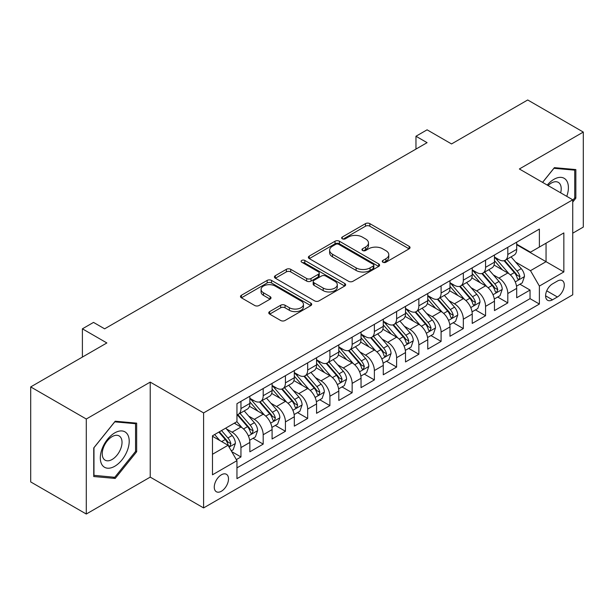 <?xml version="1.0" encoding="UTF-8"?>
<svg xmlns="http://www.w3.org/2000/svg" width="614" height="614" viewBox="0 0 614 614"><rect width="100%" height="100%" fill="white"/><g stroke="black" fill="none" stroke-linecap="round" stroke-linejoin="round"><path stroke-width="0.92" d="M382.89 262.232A2.164 1.251 0 0 0 385.945 262.232L409.139 248.839A3.085 1.781 0 0 0 410.045 247.58A3.085 1.781 0 0 0 409.139 246.321L369.851 223.634A3.085 1.781 0 0 0 365.483 223.634L342.29 237.027A2.164 1.251 0 0 0 341.66 237.91A2.164 1.251 0 0 0 342.29 238.792A2.164 1.251 0 0 0 345.352 238.792L348.353 237.058A9.878 5.703 0 0 1 362.321 237.058L365.591 238.946A9.878 5.703 0 0 1 368.484 242.983A9.878 5.703 0 0 1 365.591 247.012L362.59 248.747A2.164 1.251 0 0 0 361.961 249.629A2.164 1.251 0 0 0 362.59 250.512A2.164 1.251 0 0 0 365.645 250.512L368.653 248.777A9.878 5.703 0 0 1 382.622 248.777L385.891 250.666A9.878 5.703 0 0 1 388.785 254.703A9.878 5.703 0 0 1 385.891 258.732L382.89 260.466A2.164 1.251 0 0 0 382.261 261.349A2.164 1.251 0 0 0 382.89 262.232L382.89 260.466M221.385 491.238A10.062 5.81 120 0 0 227.963 482.366A10.062 5.81 120 0 0 226.42 474.3A10.062 5.81 120 0 0 221.385 474.799A10.062 5.81 120 0 0 214.808 483.671A10.062 5.81 120 0 0 216.351 491.737A10.062 5.81 120 0 0 221.385 491.238M269.661 311.597A3.085 1.781 0 0 0 268.755 312.856A3.085 1.781 0 0 0 269.661 314.115L280.682 320.485A3.085 1.781 0 0 0 285.049 320.485L310.807 305.611A3.085 1.781 0 0 0 311.712 304.352A3.085 1.781 0 0 0 310.807 303.093L271.518 280.406A3.085 1.781 0 0 0 267.151 280.406L241.394 295.28A3.085 1.781 0 0 0 240.488 296.539A3.085 1.781 0 0 0 241.394 297.798L254.71 305.488A3.085 1.781 0 0 0 259.077 305.488L270.099 299.125A3.085 1.781 0 0 0 271.004 297.859A3.085 1.781 0 0 0 270.099 296.6L263.498 292.786A8.258 4.766 0 0 1 261.08 289.417A8.258 4.766 0 0 1 266.177 285.011A8.258 4.766 0 0 1 275.172 286.047L301.037 300.983A8.258 4.766 0 0 1 303.454 304.352A8.258 4.766 0 0 1 298.358 308.758A8.258 4.766 0 0 1 289.363 307.721L285.049 305.235A3.085 1.781 0 0 0 280.682 305.235L269.661 311.597L269.661 314.115M572.739 233.182L583.3 227.08L583.3 132.071L527.71 99.975L451.543 143.945L427.083 129.823L415.962 136.247L427.083 142.663L104.641 328.828L93.52 322.404L82.399 328.828L82.399 357.072M86.29 419.017L86.29 514.025L150.223 477.116L150.223 382.108L86.29 419.017L30.7 386.92L106.867 342.95L82.399 328.828M150.223 382.108L203.595 412.915L572.739 199.796L572.739 294.804L203.595 507.924L203.595 412.915M583.3 132.071L519.367 168.98L572.739 199.796M348.568 281.289A3.085 1.781 0 0 0 352.935 281.289L378.692 266.422A3.085 1.781 0 0 0 379.598 265.156A3.085 1.781 0 0 0 378.692 263.897L339.404 241.218A3.085 1.781 0 0 0 335.037 241.218L309.279 256.084A3.085 1.781 0 0 0 308.374 257.343A3.085 1.781 0 0 0 309.279 258.609L348.568 281.289M302.61 262.7A2.164 1.251 0 0 1 304.805 262.999L304.805 260.436L344.746 283.499A3.085 1.781 0 0 1 345.651 284.758A3.085 1.781 0 0 1 344.746 286.017L318.988 300.883A3.085 1.781 0 0 1 314.629 300.883L275.341 278.203L275.341 275.686A3.085 1.781 0 0 0 274.435 276.945A3.085 1.781 0 0 0 275.341 278.203M275.341 275.686L286.362 269.316A3.085 1.781 0 0 1 290.729 269.316L306.662 278.518A3.085 1.781 0 0 0 311.022 278.518L318.336 274.297A3.085 1.781 0 0 0 319.242 273.038A3.085 1.781 0 0 0 318.336 271.779L301.75 262.201A2.164 1.251 0 0 1 301.113 261.318A2.164 1.251 0 0 1 302.449 260.167A2.164 1.251 0 0 1 304.805 260.436M86.29 514.025L30.7 481.929L30.7 386.92M236.344 459.617L240.957 456.954L231.724 451.628M226.474 428.956L232.061 432.179A12.579 7.261 60 0 1 240.957 447.583L249.852 442.448L249.852 451.82L263.191 444.114L253.075 438.273M248.716 416.115L254.296 419.339A12.579 7.261 60 0 1 263.191 434.743L272.086 429.608L272.086 438.979L285.433 431.281L275.31 425.441M270.951 403.275L276.538 406.499A12.579 7.261 60 0 1 285.433 421.91L294.321 416.768L294.321 426.147L307.668 418.441L297.552 412.6M293.193 390.435L298.772 393.658A12.579 7.261 60 0 1 307.668 409.07L316.563 403.935L316.563 413.306L329.902 405.601L319.787 399.76M315.427 377.602L321.007 380.826A12.579 7.261 60 0 1 329.902 396.23L338.798 391.095L338.798 400.466L352.144 392.76L342.021 386.92M337.662 364.762L343.249 367.986A12.579 7.261 60 0 1 352.144 383.389L361.04 378.255L361.04 387.626L374.379 379.92L364.263 374.079M359.904 351.922L365.483 355.145A12.579 7.261 60 0 1 374.379 370.549L383.274 365.414L383.274 374.786L396.613 367.088L386.498 361.247M382.138 339.082L387.726 342.305A12.579 7.261 60 0 1 396.613 357.716L405.509 352.574L405.509 361.953L418.855 354.247L408.74 348.407M404.373 326.241L409.96 329.465A12.579 7.261 60 0 1 418.855 344.876L427.751 339.742L427.751 349.113L441.09 341.407L430.974 335.566M426.615 313.409L432.195 316.632A12.579 7.261 60 0 1 441.09 332.036L449.985 326.901L449.985 336.272L463.332 328.567L453.209 322.726M448.849 300.568L454.437 303.792A12.579 7.261 60 0 1 463.332 319.196L472.227 314.061L472.227 323.432L485.567 315.734L475.451 309.886M471.091 287.728L476.671 290.952A12.579 7.261 60 0 1 485.567 306.355L494.462 301.221L494.462 310.592L507.801 302.894L507.801 293.523A12.579 7.261 -120 0 0 498.906 278.111L493.326 274.888M497.685 297.053L507.801 302.894M249.852 442.448A12.579 7.261 -120 0 0 240.957 427.045L234.287 423.192M272.086 429.608A12.579 7.261 -120 0 0 263.191 414.204L249.438 406.261M294.321 416.768A12.579 7.261 -120 0 0 285.433 401.364L271.68 393.428M316.563 403.935A12.579 7.261 -120 0 0 307.668 388.524L293.914 380.588M338.798 391.095A12.579 7.261 -120 0 0 329.902 375.684L316.149 367.748M361.04 378.255A12.579 7.261 -120 0 0 352.144 362.851L338.391 354.907M383.274 365.414A12.579 7.261 -120 0 0 374.379 350.011L360.625 342.067M405.509 352.574A12.579 7.261 -120 0 0 396.613 337.17L382.867 329.234M427.751 339.742A12.579 7.261 -120 0 0 418.855 324.33L405.102 316.394M449.985 326.901A12.579 7.261 -120 0 0 441.09 311.49L427.336 303.554M472.227 314.061A12.579 7.261 -120 0 0 463.332 298.657L449.578 290.714M494.462 301.221A12.579 7.261 -120 0 0 485.567 285.817L471.813 277.873M557.397 281.066L552.5 283.891A9.747 5.626 120 0 0 546.13 292.479A9.747 5.626 120 0 0 547.627 300.292A9.747 5.626 120 0 0 552.5 299.809L557.397 296.984A9.747 5.626 120 0 0 563.759 288.396A9.747 5.626 120 0 0 562.27 280.583A9.747 5.626 120 0 0 557.397 281.066M212.49 454.26L228.055 445.273L236.95 460.677L236.95 478.651L539.384 304.045L539.384 286.07L530.488 270.667L515.56 262.048M236.95 460.677L212.49 474.799L212.49 435.771L236.95 421.649L236.95 403.674L539.384 229.068L539.384 247.043L563.844 232.921L563.844 271.948L539.384 286.07M249.852 398.286L254.296 400.85A12.579 7.261 60 0 0 260.589 401.472L269.485 396.337A12.579 7.261 -120 0 0 272.086 390.581L272.086 383.389M272.086 385.446L276.538 388.01A12.579 7.261 60 0 0 282.824 388.631L291.719 383.497A12.579 7.261 -120 0 0 294.321 377.74L294.321 370.549M294.321 372.606L298.772 375.169A12.579 7.261 60 0 0 305.058 375.799L313.954 370.664A12.579 7.261 -120 0 0 316.563 364.9L316.563 357.709M316.563 359.766L321.007 362.337A12.579 7.261 60 0 0 327.3 362.958L336.196 357.824A12.579 7.261 -120 0 0 338.798 352.06L338.798 344.876M338.798 346.925L343.249 349.496A12.579 7.261 60 0 0 349.535 350.118L358.43 344.984A12.579 7.261 -120 0 0 361.04 339.227L361.04 332.036M361.04 334.093L365.483 336.656A12.579 7.261 60 0 0 371.777 337.278L380.672 332.143A12.579 7.261 -120 0 0 383.274 326.387L383.274 319.196M383.274 321.252L387.726 323.816A12.579 7.261 60 0 0 394.011 324.445L402.907 319.303A12.579 7.261 -120 0 0 405.509 313.547L405.509 306.355M405.509 308.412L409.96 310.983A12.579 7.261 60 0 0 416.246 311.605L425.141 306.47A12.579 7.261 -120 0 0 427.751 300.707L427.751 293.523M427.751 295.572L432.195 298.143A12.579 7.261 60 0 0 438.488 298.765L447.383 293.63A12.579 7.261 -120 0 0 449.985 287.874L449.985 280.682M449.985 282.732L454.437 285.303A12.579 7.261 60 0 0 460.723 285.924L469.618 280.79A12.579 7.261 -120 0 0 472.227 275.034L472.227 267.842M472.227 269.899L476.671 272.462A12.579 7.261 60 0 0 482.965 273.084L491.852 267.95A12.579 7.261 -120 0 0 494.462 262.193L494.462 255.002M236.95 467.868L530.043 298.657L530.043 290.054L516.696 297.759L516.696 288.38A12.579 7.261 -120 0 0 507.801 272.977L494.055 265.041M494.462 257.059L498.906 259.622A12.579 7.261 -120 0 0 505.199 260.252A12.579 7.261 -120 0 0 507.801 254.488L507.801 247.296M505.199 260.252L514.095 255.109A12.579 7.261 -120 0 0 516.696 249.353L516.696 242.162M240.957 401.364L240.957 408.556A12.579 7.261 60 0 1 238.347 414.312A12.579 7.261 60 0 1 236.95 414.818M238.347 414.312L247.242 409.177A12.579 7.261 -120 0 0 249.852 403.421L249.852 396.23M263.191 388.524L263.191 395.715A12.579 7.261 60 0 1 260.589 401.472M285.433 375.684L285.433 382.875A12.579 7.261 60 0 1 282.824 388.631M307.668 362.851L307.668 370.035A12.579 7.261 60 0 1 305.058 375.799M329.902 350.011L329.902 357.202A12.579 7.261 60 0 1 327.3 362.958M352.144 337.17L352.144 344.362A12.579 7.261 60 0 1 349.535 350.118M374.379 324.33L374.379 331.522A12.579 7.261 60 0 1 371.777 337.278M396.613 311.49L396.613 318.681A12.579 7.261 60 0 1 394.011 324.445M418.855 298.657L418.855 305.841A12.579 7.261 60 0 1 416.246 311.605M441.09 285.817L441.09 293.008A12.579 7.261 60 0 1 438.488 298.765M463.332 272.977L463.332 280.168A12.579 7.261 60 0 1 460.723 285.924M485.567 260.136L485.567 267.328A12.579 7.261 60 0 1 482.965 273.084M485.567 306.355L485.567 315.734M463.332 319.196L463.332 328.567M441.09 332.036L441.09 341.407M418.855 344.876L418.855 354.247M396.613 357.716L396.613 367.088M374.379 370.549L374.379 379.92M352.144 383.389L352.144 392.76M329.902 396.23L329.902 405.601M307.668 409.07L307.668 418.441M285.433 421.91L285.433 431.281M263.191 434.743L263.191 444.114M240.957 447.583L240.957 456.954M228.055 445.273L212.49 436.285M530.488 270.667L546.053 261.679L546.053 243.19L563.844 232.921M516.696 244.733L563.844 271.948M516.696 244.218L530.488 252.177L539.384 247.043M150.223 477.116L203.595 507.924M415.962 136.247L415.962 149.087M519.92 284.213L530.043 290.054M530.043 298.657L539.384 304.045M572.739 202.06L575.848 198.184L575.848 169.571L554.388 167.653L542.561 182.373M93.742 476.525L115.202 478.444L136.661 451.75L136.661 423.138L115.202 421.219L93.742 447.913L93.742 476.525M574.742 197.539L575.848 198.184M135.548 451.106L136.661 451.75M112.938 477.132L115.202 478.444M383.758 262.531L385.891 261.303A9.878 5.703 0 0 0 388.785 257.266L388.785 254.703M368.484 242.983L368.484 245.546A9.878 5.703 0 0 1 365.591 249.583L363.457 250.811M409.101 248.862L369.851 226.205A3.085 1.781 0 0 0 365.483 226.205L343.157 239.092M378.646 266.445L339.404 243.781A3.085 1.781 0 0 0 335.037 243.781L309.318 258.632M373.235 266.039A2.164 1.251 0 0 0 373.865 265.156A2.164 1.251 0 0 0 373.235 264.281L338.744 244.364A2.164 1.251 0 0 0 335.689 244.364L332.527 246.191A9.878 5.703 0 0 0 329.634 250.228A9.878 5.703 0 0 0 332.527 254.257L356.097 267.873A9.878 5.703 0 0 0 370.065 267.873L373.235 266.039L373.235 268.61A2.164 1.251 0 0 0 373.865 267.727L373.865 265.156M329.634 250.228L329.634 252.791A9.878 5.703 0 0 0 332.527 256.829L332.527 254.257M373.235 268.61L370.065 270.436A9.878 5.703 0 0 1 356.097 270.436L332.527 256.829M275.379 278.226L286.362 271.887L286.362 269.316M319.242 273.038L319.242 275.602A3.085 1.781 0 0 1 318.336 276.86L311.022 281.089A3.085 1.781 0 0 1 306.662 281.089L290.729 271.887A3.085 1.781 0 0 0 286.362 271.887M304.805 262.999L344.707 286.04M323.194 288.066A8.258 4.766 0 0 0 332.189 289.094A8.258 4.766 0 0 0 337.293 284.696A8.258 4.766 0 0 0 334.868 281.319L325.758 276.062A3.085 1.781 0 0 0 321.391 276.062L314.084 280.283A3.085 1.781 0 0 0 313.178 281.542A3.085 1.781 0 0 0 314.084 282.801L323.194 288.066L323.194 290.629A8.258 4.766 0 0 0 332.189 291.665A8.258 4.766 0 0 0 337.293 287.26L337.293 284.696M313.178 281.542L313.178 284.113A3.085 1.781 0 0 0 314.084 285.372L314.084 282.801M323.194 290.629L314.084 285.372M303.454 304.352L303.454 306.923A8.258 4.766 0 0 1 298.358 311.321A8.258 4.766 0 0 1 289.363 310.293L285.049 307.798A3.085 1.781 0 0 0 280.682 307.798L269.699 314.145M261.08 289.417L261.08 291.988A8.258 4.766 0 0 0 263.498 295.357L263.498 292.786M270.06 299.148L263.498 295.357M310.768 305.634L271.518 282.977A3.085 1.781 0 0 0 267.151 282.977L241.432 297.821M516.512 286.178L522.261 282.862L524.479 276.446A8.335 4.812 -120 0 0 521.232 268.617L511.078 256.852M509.037 273.79L496.987 259.837A24.061 13.892 -120 0 0 494.462 257.197M502.429 269.876L495.69 262.071A19.97 11.528 -120 0 0 494.462 260.727M504.063 260.697L514.34 272.601A8.335 4.812 60 0 1 517.31 278.342L517.917 279.324L519.045 279.17L519.981 276.799A8.335 4.812 -120 0 0 517.011 271.058L506.849 259.292M504.67 260.505L515.714 273.291A4.244 2.448 60 0 1 516.781 274.949L519.981 276.799M566.76 196.342A20.439 11.804 120 0 0 553.943 179.319A20.439 11.804 120 0 0 547.251 185.083M560.666 192.827A13.992 8.082 120 0 0 558.31 182.373A13.992 8.082 120 0 0 551.318 183.064A13.992 8.082 120 0 0 548.079 185.558M542.599 182.396L553.943 168.29L574.742 170.147L574.742 197.869L572.739 200.356M573.361 169.349L574.742 170.147M127.275 450.691A20.439 11.804 120 0 0 121.986 430.944A20.439 11.804 120 0 0 102.239 448.458A20.439 11.804 120 0 0 107.527 468.198A20.439 11.804 120 0 0 127.275 450.691M120.697 448.819A13.992 8.082 120 0 0 119.124 435.932A13.992 8.082 120 0 0 103.559 447.291A13.992 8.082 120 0 0 105.124 460.17A13.992 8.082 120 0 0 120.697 448.819M93.965 475.436L93.965 447.713L114.757 421.849L135.548 423.706L135.548 451.428L114.757 477.293L93.742 475.313M134.174 422.916L135.548 423.706M494.278 299.018L500.019 295.702L502.244 289.286A8.335 4.812 -120 0 0 498.998 281.458L488.836 269.692M486.802 286.631L474.752 272.677A24.061 13.892 -120 0 0 472.227 270.037M480.194 282.716L473.455 274.911A19.97 11.528 -120 0 0 472.227 273.568M481.829 273.537L492.106 285.441A8.335 4.812 60 0 1 495.076 291.182L495.682 292.164L496.81 292.011L497.747 289.639A8.335 4.812 -120 0 0 494.777 283.898L484.615 272.132M482.435 273.345L493.472 286.132A4.244 2.448 60 0 1 494.546 287.789L497.747 289.639M472.036 311.858L477.784 308.543L480.01 302.119A8.335 4.812 -120 0 0 476.763 294.298L466.602 282.532M464.568 299.471L452.518 285.518A24.061 13.892 -120 0 0 449.985 282.87M457.96 295.557L451.213 287.751A19.97 11.528 -120 0 0 449.985 286.408M459.594 286.377L469.863 298.274A8.335 4.812 60 0 1 472.841 304.014L473.448 305.004L474.568 304.843L475.505 302.479A8.335 4.812 -120 0 0 472.534 296.739L462.373 284.973M460.193 286.185L471.237 298.972A4.244 2.448 60 0 1 472.304 300.63L475.505 302.479M449.801 324.699L455.55 321.383L457.768 314.959A8.335 4.812 -120 0 0 454.521 307.138L444.359 295.372M442.326 312.303L430.276 298.358A24.061 13.892 -120 0 0 427.751 295.71M435.717 308.389L428.979 300.591A19.97 11.528 -120 0 0 427.751 299.248M437.352 299.218L447.629 311.114A8.335 4.812 60 0 1 450.599 316.855L451.206 317.845L452.334 317.684L453.27 315.312A8.335 4.812 -120 0 0 450.3 309.571L440.138 297.813M437.959 299.026L449.003 311.805A4.244 2.448 60 0 1 450.07 313.47L453.27 315.312M427.559 337.539L433.307 334.216L435.533 327.799A8.335 4.812 -120 0 0 432.287 319.971L422.125 308.213M420.091 325.144L408.041 311.198A24.061 13.892 -120 0 0 405.509 308.55M413.483 321.229L406.744 313.424A19.97 11.528 -120 0 0 405.509 312.089M415.118 312.058L425.395 323.954A8.335 4.812 60 0 1 428.365 329.695L428.971 330.685L430.099 330.524L431.036 328.152A8.335 4.812 -120 0 0 428.058 322.411L417.904 310.646M415.716 311.858L426.761 324.645A4.244 2.448 60 0 1 427.835 326.303L431.036 328.152M405.324 350.371L411.073 347.056L413.291 340.64A8.335 4.812 -120 0 0 410.052 332.811L399.891 321.045M397.849 337.984L385.807 324.031A24.061 13.892 -120 0 0 383.274 321.391M391.241 334.07L384.502 326.264A19.97 11.528 -120 0 0 383.274 324.921M392.876 324.89L403.152 336.794A8.335 4.812 60 0 1 406.123 342.535L406.729 343.518L407.857 343.364L408.794 340.993A8.335 4.812 -120 0 0 405.823 335.252L395.662 323.486M393.482 324.699L404.526 337.485A4.244 2.448 60 0 1 405.593 339.143L408.794 340.993M383.09 363.212L388.831 359.896L391.057 353.472A8.335 4.812 -120 0 0 387.81 345.651L377.648 333.886M375.614 350.824L363.565 336.871A24.061 13.892 -120 0 0 361.04 334.223M369.006 346.91L362.268 339.105A19.97 11.528 -120 0 0 361.04 337.761M370.641 337.731L380.918 349.627A8.335 4.812 60 0 1 383.888 355.368L384.494 356.358L385.623 356.204L386.559 353.833A8.335 4.812 -120 0 0 383.589 348.092L373.427 336.326M371.247 337.539L382.284 350.325A4.244 2.448 60 0 1 383.359 351.983L386.559 353.833M360.848 376.052L366.596 372.736L368.822 366.312A8.335 4.812 -120 0 0 365.576 358.492L355.414 346.726M353.38 363.665L341.33 349.711A24.061 13.892 -120 0 0 338.798 347.063M346.772 359.75L340.033 351.945A19.97 11.528 -120 0 0 338.798 350.602M348.407 350.571L358.683 362.467A8.335 4.812 60 0 1 361.654 368.208L362.26 369.198L363.381 369.037L364.317 366.673A8.335 4.812 -120 0 0 361.347 360.932L351.185 349.166M349.005 350.379L360.05 363.158A4.244 2.448 60 0 1 361.116 364.823L364.317 366.673M338.613 388.892L344.362 385.577L346.58 379.153A8.335 4.812 -120 0 0 343.333 371.332L333.179 359.566M331.138 376.497L319.088 362.552A24.061 13.892 -120 0 0 316.563 359.904M324.53 372.583L317.791 364.785A19.97 11.528 -120 0 0 316.563 363.442M326.164 363.411L336.441 375.308A8.335 4.812 60 0 1 339.412 381.048L340.018 382.038L341.146 381.877L342.082 379.506A8.335 4.812 -120 0 0 339.112 373.765L328.95 362.007M326.771 363.212L337.815 375.998A4.244 2.448 60 0 1 338.882 377.664L342.082 379.506M316.379 401.733L322.12 398.409L324.346 391.993A8.335 4.812 -120 0 0 321.099 384.164L310.937 372.406M308.903 389.337L296.854 375.384A24.061 13.892 -120 0 0 294.321 372.744M302.295 385.423L295.557 377.618A19.97 11.528 -120 0 0 294.321 376.282M303.93 376.252L314.207 388.148A8.335 4.812 60 0 1 317.177 393.889L317.783 394.879L318.912 394.718L319.848 392.346A8.335 4.812 -120 0 0 316.87 386.605L306.716 374.839M304.536 376.052L315.573 388.839A4.244 2.448 60 0 1 316.647 390.496L319.848 392.346M294.137 414.565L299.885 411.25L302.103 404.833A8.335 4.812 -120 0 0 298.864 397.005L288.703 385.239M286.669 402.178L274.619 388.225A24.061 13.892 -120 0 0 272.086 385.584M280.061 398.263L273.314 390.458A19.97 11.528 -120 0 0 272.086 389.115M281.688 389.084L291.965 400.988A8.335 4.812 60 0 1 294.943 406.729L295.549 407.711L296.669 407.558L297.606 405.186A8.335 4.812 -120 0 0 294.636 399.445L284.474 387.68M282.294 388.892L293.338 401.679A4.244 2.448 60 0 1 294.405 403.337L297.606 405.186M271.902 427.405L277.643 424.09L279.869 417.666A8.335 4.812 -120 0 0 276.622 409.845L266.461 398.079M264.427 415.018L252.377 401.065A24.061 13.892 -120 0 0 249.852 398.417M257.819 411.104L251.08 403.298A19.97 11.528 -120 0 0 249.852 401.955M259.453 401.924L269.73 413.821A8.335 4.812 60 0 1 272.7 419.562L273.307 420.552L274.435 420.398L275.371 418.027A8.335 4.812 -120 0 0 272.401 412.286L262.239 400.52M260.06 401.733L271.104 414.519A4.244 2.448 60 0 1 272.171 416.177L275.371 418.027M249.66 440.246L255.409 436.93L257.634 430.506A8.335 4.812 -120 0 0 254.388 422.685L244.226 410.919M242.192 427.858L236.874 421.695M235.584 423.936L234.717 422.939M237.219 414.765L247.496 426.661A8.335 4.812 60 0 1 250.466 432.402L251.072 433.392L252.193 433.231L253.129 430.859A8.335 4.812 -120 0 0 250.159 425.118L240.005 413.36M237.818 414.573L248.862 427.352A4.244 2.448 60 0 1 249.936 429.017L253.129 430.859M231.278 450.86L233.174 449.763L235.392 443.346A8.335 4.812 -120 0 0 232.146 435.518L225.752 428.111M219.781 440.491L214.631 434.535M213.342 436.777L212.49 435.786M218.86 432.095L225.254 439.501A8.335 4.812 60 0 1 228.224 445.242L228.83 446.232L229.958 446.071L230.895 443.699A8.335 4.812 -120 0 0 227.924 437.959L221.524 430.552M219.375 431.796L226.627 440.192A4.244 2.448 60 0 1 227.694 441.857L230.895 443.699M232.061 432.179L240.957 427.045M254.296 419.339L263.191 414.204M276.538 406.499L285.433 401.364M298.772 393.658L307.668 388.524M321.007 380.826L329.902 375.684M343.249 367.986L352.144 362.851M365.483 355.145L374.379 350.011M387.726 342.305L396.613 337.17M409.96 329.465L418.855 324.33M432.195 316.632L441.09 311.49M454.437 303.792L463.332 298.657M476.671 290.952L485.567 285.817M498.906 278.111L507.801 272.977M507.801 254.488L516.696 249.353M240.957 408.556L249.852 403.421M263.191 395.715L272.086 390.581M285.433 382.875L294.321 377.74M307.668 370.035L316.563 364.9M329.902 357.202L338.798 352.06M352.144 344.362L361.04 339.227M374.379 331.522L383.274 326.387M396.613 318.681L405.509 313.547M418.855 305.841L427.751 300.707M441.09 293.008L449.985 287.874M463.332 280.168L472.227 275.034M485.567 267.328L494.462 262.193M507.801 293.523L516.696 288.38M546.729 290.829L557.397 296.984M545.608 295.833L552.5 299.809M385.891 261.303L385.891 258.732M362.59 250.512L362.59 248.747M365.591 249.583L365.591 247.012M342.29 238.792L342.29 237.027M365.483 226.205L365.483 223.634M369.851 226.205L369.851 223.634M409.139 248.839L409.139 246.321M309.279 258.609L309.279 256.084M335.037 243.781L335.037 241.218M339.404 243.781L339.404 241.218M378.692 266.422L378.692 263.897M356.097 270.436L356.097 267.873M370.065 270.436L370.065 267.873M290.729 271.887L290.729 269.316M306.662 281.089L306.662 278.518M311.022 281.089L311.022 278.518M318.336 276.86L318.336 274.297M344.746 286.017L344.746 283.499M280.682 307.798L280.682 305.235M285.049 307.798L285.049 305.235M289.363 310.293L289.363 307.721M270.099 299.125L270.099 296.6M241.394 297.798L241.394 295.28M267.151 282.977L267.151 280.406M271.518 282.977L271.518 280.406M310.807 305.611L310.807 303.093M515.238 281.91L524.425 276.607M496.987 259.837L498.138 259.177M517.011 271.058L521.232 268.617M510.364 274.895L514.34 272.601M493.004 294.743L502.191 289.44M474.752 272.677L475.896 272.017M494.777 283.898L498.998 281.458M488.13 287.736L492.106 285.441M470.769 307.583L479.948 302.28M452.518 285.518L453.662 284.858M472.534 296.739L476.763 294.298M465.896 300.568L469.863 298.274M448.527 320.424L457.714 315.12M430.276 298.358L431.427 297.698M450.3 309.571L454.521 307.138M443.653 313.409L447.629 311.114M426.293 333.264L435.479 327.96M408.041 311.198L409.185 310.531M428.058 322.411L432.287 319.971M421.419 326.249L425.395 323.954M404.05 346.104L413.237 340.801M385.807 324.031L386.95 323.371M405.823 335.252L410.052 332.811M399.177 339.089L403.152 336.794M381.816 358.937L391.003 353.633M363.565 336.871L364.708 336.211M383.589 348.092L387.81 345.651M376.942 351.922L380.918 349.627M359.581 371.777L368.761 366.474M341.33 349.711L342.474 349.051M361.347 360.932L365.576 358.492M354.708 364.762L358.683 362.467M337.339 384.617L346.526 379.314M319.088 362.552L320.239 361.892M339.112 373.765L343.333 371.332M332.466 377.602L336.441 375.308M315.105 397.458L324.292 392.154M296.854 375.384L297.997 374.724M316.87 386.605L321.099 384.164M310.231 390.443L314.207 388.148M292.87 410.298L302.05 404.994M274.619 388.225L275.763 387.564M294.636 399.445L298.864 397.005M287.997 403.283L291.965 400.988M270.628 423.13L279.815 417.827M252.377 401.065L253.521 400.405M272.401 412.286L276.622 409.845M265.755 416.115L269.73 413.821M248.394 435.971L257.581 430.667M250.159 425.118L254.388 422.685M243.52 428.956L247.496 426.661M229.114 447.099L235.339 443.508M227.924 437.959L232.146 435.518M221.662 441.581L225.254 439.501"/></g></svg>
